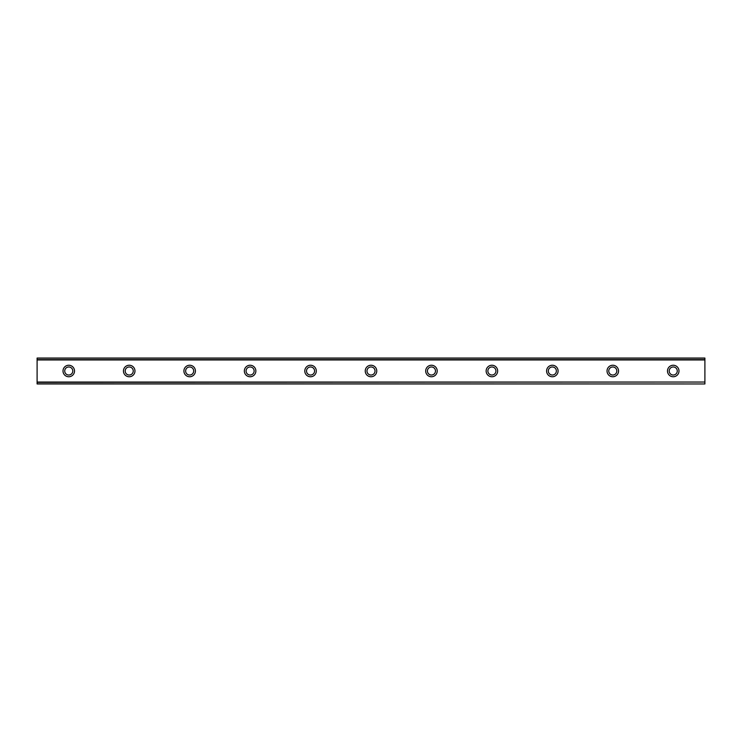 <?xml version="1.0" encoding="UTF-8"?>
<svg xmlns="http://www.w3.org/2000/svg" width="742" height="742" viewBox="0 0 742 742"><rect width="100%" height="100%" fill="white"/><g stroke="black" fill="none" stroke-linecap="round" stroke-linejoin="round"><path stroke-width="1.11" d="M68.765 365.24A5.76 5.76 0 0 0 63.005 371A5.76 5.76 0 0 0 68.765 376.76A5.76 5.76 0 0 0 74.515 371A5.76 5.76 0 0 0 68.765 365.24M673.235 365.24A5.76 5.76 0 0 0 667.485 371A5.76 5.76 0 0 0 673.235 376.76A5.76 5.76 0 0 0 678.995 371A5.76 5.76 0 0 0 673.235 365.24M612.79 365.24A5.76 5.76 0 0 0 607.03 371A5.76 5.76 0 0 0 612.79 376.76A5.76 5.76 0 0 0 618.55 371A5.76 5.76 0 0 0 612.79 365.24M552.345 365.24A5.76 5.76 0 0 0 546.585 371A5.76 5.76 0 0 0 552.345 376.76A5.76 5.76 0 0 0 558.095 371A5.76 5.76 0 0 0 552.345 365.24M491.89 365.24A5.76 5.76 0 0 0 486.14 371A5.76 5.76 0 0 0 491.89 376.76A5.76 5.76 0 0 0 497.65 371A5.76 5.76 0 0 0 491.89 365.24M431.445 365.24A5.76 5.76 0 0 0 425.695 371A5.76 5.76 0 0 0 431.445 376.76A5.76 5.76 0 0 0 437.205 371A5.76 5.76 0 0 0 431.445 365.24M371 365.24A5.76 5.76 0 0 0 365.24 371A5.76 5.76 0 0 0 371 376.76A5.76 5.76 0 0 0 376.76 371A5.76 5.76 0 0 0 371 365.24M310.555 365.24A5.76 5.76 0 0 0 304.795 371A5.76 5.76 0 0 0 310.555 376.76A5.76 5.76 0 0 0 316.305 371A5.76 5.76 0 0 0 310.555 365.24M250.11 365.24A5.76 5.76 0 0 0 244.35 371A5.76 5.76 0 0 0 250.11 376.76A5.76 5.76 0 0 0 255.86 371A5.76 5.76 0 0 0 250.11 365.24M189.655 365.24A5.76 5.76 0 0 0 183.905 371A5.76 5.76 0 0 0 189.655 376.76A5.76 5.76 0 0 0 195.415 371A5.76 5.76 0 0 0 189.655 365.24M129.21 365.24A5.76 5.76 0 0 0 123.45 371A5.76 5.76 0 0 0 129.21 376.76A5.76 5.76 0 0 0 134.97 371A5.76 5.76 0 0 0 129.21 365.24M37.1 358.182L704.9 358.182L37.1 358.043L704.9 358.043L37.1 358.043L37.1 359.953L704.9 359.953L704.9 382.047L37.1 382.047L37.1 359.953M68.765 375.025A4.025 4.025 0 0 1 64.73 371A4.025 4.025 0 0 1 68.765 366.975A4.025 4.025 0 0 1 72.79 371A4.025 4.025 0 0 1 68.765 375.025M673.235 375.025A4.025 4.025 0 0 1 669.21 371A4.025 4.025 0 0 1 673.235 366.975A4.025 4.025 0 0 1 677.27 371A4.025 4.025 0 0 1 673.235 375.025M612.79 375.025A4.025 4.025 0 0 1 608.755 371A4.025 4.025 0 0 1 612.79 366.975A4.025 4.025 0 0 1 616.815 371A4.025 4.025 0 0 1 612.79 375.025M552.345 375.025A4.025 4.025 0 0 1 548.31 371A4.025 4.025 0 0 1 552.345 366.975A4.025 4.025 0 0 1 556.37 371A4.025 4.025 0 0 1 552.345 375.025M491.89 375.025A4.025 4.025 0 0 1 487.865 371A4.025 4.025 0 0 1 491.89 366.975A4.025 4.025 0 0 1 495.925 371A4.025 4.025 0 0 1 491.89 375.025M431.445 375.025A4.025 4.025 0 0 1 427.42 371A4.025 4.025 0 0 1 431.445 366.975A4.025 4.025 0 0 1 435.48 371A4.025 4.025 0 0 1 431.445 375.025M371 375.025A4.025 4.025 0 0 1 366.975 371A4.025 4.025 0 0 1 371 366.975A4.025 4.025 0 0 1 375.025 371A4.025 4.025 0 0 1 371 375.025M310.555 375.025A4.025 4.025 0 0 1 306.52 371A4.025 4.025 0 0 1 310.555 366.975A4.025 4.025 0 0 1 314.58 371A4.025 4.025 0 0 1 310.555 375.025M250.11 375.025A4.025 4.025 0 0 1 246.075 371A4.025 4.025 0 0 1 250.11 366.975A4.025 4.025 0 0 1 254.135 371A4.025 4.025 0 0 1 250.11 375.025M189.655 375.025A4.025 4.025 0 0 1 185.63 371A4.025 4.025 0 0 1 189.655 366.975A4.025 4.025 0 0 1 193.69 371A4.025 4.025 0 0 1 189.655 375.025M129.21 375.025A4.025 4.025 0 0 1 125.185 371A4.025 4.025 0 0 1 129.21 366.975A4.025 4.025 0 0 1 133.245 371A4.025 4.025 0 0 1 129.21 375.025M37.1 383.818L704.9 383.957L37.1 383.818L37.1 382.334L704.9 382.047M704.9 382.334L704.9 383.818M704.9 383.957L37.1 383.957L704.9 383.957M704.9 358.182L704.9 359.953M704.9 359.666L37.1 359.666"/></g></svg>
